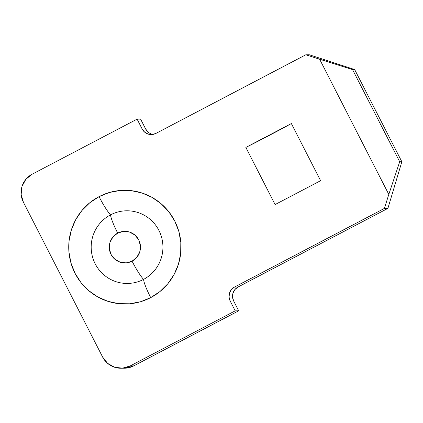<?xml version="1.0" encoding="UTF-8"?>
<svg xmlns="http://www.w3.org/2000/svg" width="423" height="423" viewBox="0 0 423 423"><rect width="100%" height="100%" fill="white"/><g stroke="black" fill="none" stroke-linecap="round" stroke-linejoin="round"><path stroke-width="0.63" d="M99.045 196.653A56.856 56.148 -90.4 0 0 75.03 273.29A56.856 56.148 -90.4 0 0 150.71 297.623A22.144 3.114 -117.7 0 1 143.566 279.381A36.33 35.876 89.6 0 1 95.207 263.836A36.33 35.876 89.6 0 1 110.551 214.863A22.144 3.114 -117.7 0 1 99.045 196.653L89.813 202.728L81.935 210.506L75.701 219.69L71.36 229.932L69.076 240.835L68.938 251.981L70.948 262.937L75.03 273.29L81.026 282.638L88.708 290.622L97.782 296.93L107.897 301.329L118.662 303.645L129.671 303.788L140.489 301.758L150.71 297.623L159.942 291.553L167.82 283.775L174.054 274.585L178.395 264.343L180.679 253.44L180.817 242.294L178.807 231.339L174.725 220.986L168.729 211.637L161.047 203.659L151.973 197.345L141.858 192.946L131.093 190.63L120.084 190.487L109.266 192.523L99.045 196.653A22.144 3.114 62.3 0 0 110.551 214.863A36.33 35.876 -90.4 0 0 95.207 263.836A36.33 35.876 -90.4 0 0 143.566 279.381A22.144 3.114 -117.7 0 1 132.061 261.171A15.804 15.609 89.6 0 1 111.022 254.408A15.804 15.609 89.6 0 1 117.694 233.105A22.144 3.114 -117.7 0 1 110.551 214.863A22.144 3.114 62.3 0 0 117.694 233.105A15.804 15.609 89.6 0 1 138.733 239.867A15.804 15.609 89.6 0 1 132.061 261.171A22.144 3.114 62.3 0 0 143.566 279.381A36.33 35.876 -90.4 0 0 158.911 230.413A36.33 35.876 -90.4 0 0 110.551 214.863A36.33 35.876 89.6 0 1 158.911 230.413A36.33 35.876 89.6 0 1 143.566 279.381A22.144 3.114 62.3 0 0 150.71 297.623A56.856 56.148 -90.4 0 0 174.725 220.986A56.856 56.148 -90.4 0 0 99.045 196.653M120.967 368.237L124.457 368.211A20.759 20.5 -90.4 0 0 133.737 365.884L130.247 365.911L133.737 365.884L238.699 310.82L235.209 310.847L130.247 365.911A20.759 20.5 89.6 0 1 102.609 357.028L23.376 202.183A20.759 20.5 89.6 0 1 32.143 174.202L137.105 119.133L142.133 128.967A10.379 10.252 89.6 0 0 155.95 133.409L305.808 54.789L309.303 54.763L354.685 69.573L401.85 161.745L399.703 161.76L388.8 194.411L399.703 161.76L352.539 69.589L319.624 59.231L388.8 194.411L384.417 208.402L387.907 208.375L384.417 208.402L234.559 287.021L231.434 289.554L229.504 293.097L229.065 297.126L230.175 301.012L235.209 310.847L130.247 365.911L122.564 368.163L114.612 367.264L107.606 363.352L102.609 357.028L23.376 202.183L21.15 194.4L22.033 186.353L25.893 179.257L32.143 174.202L137.105 119.133L142.133 128.967L144.634 132.129L148.135 134.086L152.111 134.535L155.95 133.409L305.808 54.789L319.624 59.231L388.8 194.411L384.417 208.402L234.559 287.021L238.054 286.995L387.907 208.375L401.85 161.745L354.685 69.573L352.539 69.589L399.703 161.76L401.85 161.745L387.907 208.375L238.054 286.995L234.929 289.528L232.999 293.07L232.555 297.099L233.665 300.986L238.699 310.82L133.737 365.884L126.054 368.137L124.177 368.216M153.057 134.408A10.379 10.252 -90.4 0 1 145.628 128.941L142.133 128.967L145.628 128.941L140.595 119.112L137.105 119.133L140.595 119.112L145.628 128.941L148.124 132.103M245.858 147.426L275.098 204.568L320.602 180.7L291.357 123.553L245.858 147.426A103.799 7.424 152.9 0 0 291.357 123.553L320.602 180.7L275.098 204.568L245.858 147.426L291.357 123.553L245.858 147.426M238.699 310.82L233.665 300.986L230.175 301.012L235.209 310.847L238.699 310.82M230.175 301.012A10.379 10.252 89.6 0 1 234.559 287.021L238.054 286.995A10.379 10.252 -90.4 0 0 233.665 300.986L230.175 301.012M354.685 69.573L309.303 54.763L305.808 54.789L352.539 69.589L354.685 69.573M117.694 233.105L123.548 231.392L129.597 232.074L134.932 235.051L138.733 239.867L140.425 245.795L139.754 251.923L136.814 257.321L132.061 261.171L126.207 262.884L120.158 262.202L114.823 259.225L111.022 254.408L109.33 248.486L110.001 242.358L112.941 236.954L117.694 233.105"/></g></svg>
